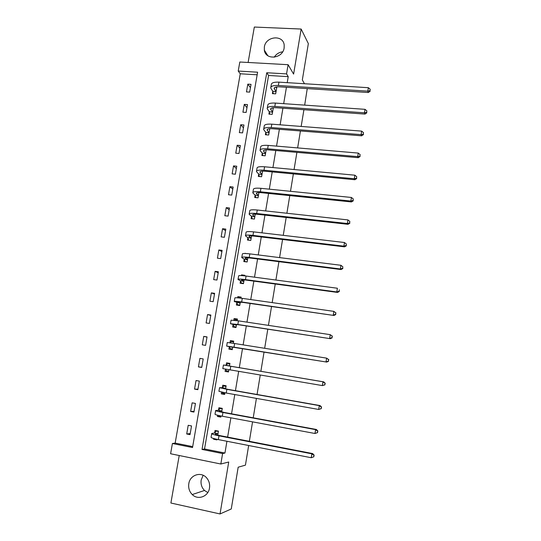 <?xml version="1.0" encoding="UTF-8"?>
<svg xmlns="http://www.w3.org/2000/svg" width="541" height="541" viewBox="0 0 541 541"><rect width="100%" height="100%" fill="white"/><g stroke="black" fill="none" stroke-linecap="round" stroke-linejoin="round"><path stroke-width="0.81" d="M264.36 46.959L264.339 50.151C265.516 60.545 282.815 58.699 284.14 47.946L284.194 45.079C283.261 34.387 265.692 36.146 264.36 46.959M207.778 492.553L204.512 490.464C201.712 487.617 200.603 484.148 201.171 480.056L203.152 475.289M188.809 483.674C188.207 487.948 189.357 491.573 192.251 494.555C197.925 500.452 208.353 496.577 209.482 488.097C210.03 484.249 209.11 480.875 206.716 477.98C201.252 471.184 189.992 474.809 188.809 483.674M238.223 71.06L239.819 62.012L288.103 64.704L286.554 73.907L266.754 72.744L202.023 449.436L222.594 453.554L220.836 464.009L170.598 453.757L172.41 443.505L192.528 447.535L257.611 72.203L238.223 71.06L240.258 73.779L175.156 443.099L172.41 443.505M304.468 83.727L302.324 79.96L308.343 43.611L301.148 29.045L254.324 27.05L248.116 62.479M179.22 455.515L170.895 503.015L220.031 513.95L228.721 462.014L220.836 464.009M248.664 445.507L245.431 465.145L238.175 467.208L231.257 508.98L220.031 513.95M307.254 88.623L304.678 105.123M303.92 109.722L301.168 126.438M300.424 130.963L297.638 147.909M296.901 152.359L294.074 169.529M293.357 173.911L290.49 191.311M289.787 195.612L286.886 213.249M286.189 217.475L283.247 235.349M282.564 239.494L279.582 257.604M278.913 261.675L275.896 280.028M275.241 284.011L272.177 302.615M271.535 306.517L268.431 325.371M267.802 329.185L264.664 348.289M264.049 352.029L260.87 371.336M260.248 375.102L257.063 394.484M256.42 398.392L253.222 417.808M252.552 421.865L249.354 441.307M175.156 443.099L192.691 446.602M257.164 74.793L240.258 73.779M190.026 434.639L191.541 425.943L188.214 425.3L186.699 433.983L190.026 434.639M193.955 412.08L195.457 403.444L192.136 402.835L190.635 411.458L193.955 412.08M197.85 389.682L199.345 381.107L196.038 380.533L194.544 389.094L197.85 389.682M201.725 367.447L203.206 358.933L199.906 358.385L198.419 366.886L201.725 367.447M205.573 345.368L207.041 336.915L203.747 336.394L202.273 344.833L205.573 345.368M209.387 323.444L210.848 315.051L207.561 314.558L206.101 322.936L209.387 323.444M213.181 301.668L214.628 293.337L211.348 292.877L209.894 301.195L213.181 301.668M216.948 280.055L218.388 271.778L215.108 271.345L213.668 279.609L216.948 280.055M220.681 258.591L222.114 250.375L218.848 249.962L217.414 258.172L220.681 258.591M224.393 237.276L225.813 229.114L222.554 228.728L221.134 236.877L224.393 237.276M228.079 216.102L229.492 208.001L226.239 207.649L224.826 215.737L228.079 216.102M231.744 195.085L233.144 187.037L229.898 186.706L228.491 194.746L231.744 195.085M235.376 174.209L236.769 166.215L233.529 165.911L232.136 173.891L235.376 174.209M238.987 153.475L240.373 145.536L237.141 145.258L235.754 153.184L238.987 153.475M242.578 132.883L243.95 124.998L240.718 124.748L239.345 132.619L242.578 132.883M246.135 112.433L247.501 104.602L244.282 104.379L242.916 112.197L246.135 112.433M249.672 92.119L251.031 84.349L247.812 84.139L246.459 91.909L249.672 92.119M287.21 82.658L288.225 76.653L268.579 75.476L204.539 448.969L224.948 453.047L226.929 441.26M227.626 437.094L230.872 417.821M231.541 413.797L234.78 394.551M235.43 390.676L238.662 371.457M239.291 367.718L242.51 348.573M243.132 344.867L246.317 325.925M246.953 322.138L250.098 303.44M250.747 299.572L253.851 281.124M254.513 277.168L257.577 258.963M258.253 254.933L261.269 236.965M261.966 232.853L264.941 215.122M265.651 210.929L268.586 193.441M269.31 189.167L272.211 171.91M272.941 167.561L275.802 150.526M276.546 146.111L279.372 129.299M280.13 124.809L282.916 108.22M283.68 103.656L286.432 87.29M213.668 438.508L213.546 439.238L216.941 439.901L217.036 439.319M217.752 435.12L218.436 431.109L215.041 430.46L214.635 432.827M217.631 415.231L217.421 416.462L220.809 417.097L220.999 415.975M221.688 411.938L222.29 408.367L218.909 407.752L218.51 410.105M221.567 392.13L221.276 393.855L224.65 394.457L224.934 392.8M225.597 388.918L226.124 385.794L222.75 385.206L222.351 387.545M225.475 369.199L225.097 371.41L228.471 371.985L228.843 369.794M229.472 366.068L229.925 363.383L226.557 362.822L226.165 365.141M229.283 346.815L228.89 349.128L232.258 349.669L232.704 347.011M233.333 343.312L233.705 341.128L230.344 340.6L229.966 342.805M233.049 324.708L232.657 327.001L236.018 327.515L236.532 324.465M237.174 320.671L237.458 319.034L234.104 318.534L233.813 320.231M236.789 302.757L236.403 305.029L239.751 305.516L240.332 302.081M240.995 298.192L241.178 297.097L237.83 296.624L237.627 297.82M240.502 280.955L240.116 283.22L243.457 283.673L244.106 279.866M244.782 275.876L244.877 275.315L241.536 274.869L241.414 275.579M244.187 259.315L243.802 261.56L247.136 261.986L247.846 257.807M248.542 253.729L245.174 253.492M247.846 237.824L247.467 240.048L250.794 240.454L251.565 235.903M251.477 216.481L251.105 218.692L254.426 219.064L255.257 214.155M255.088 195.287L254.716 197.485L258.03 197.83L258.923 192.562M258.672 174.243L258.3 176.427L261.607 176.745L262.561 171.125M262.229 153.346L261.864 155.51L265.158 155.808L266.172 149.837M265.766 132.592L265.401 134.743L268.688 135.013L269.763 128.704M269.276 111.98L268.911 114.117L272.197 114.361L273.32 107.713M272.759 91.51L272.4 93.634L275.673 93.85L276.864 86.871M288.103 64.704L293.607 74.09L301.148 29.045M288.225 76.653L286.554 73.907M224.948 453.047L222.594 453.554M204.539 448.969L202.023 449.436M268.579 75.476L266.754 72.744M215.392 438.947L213.546 439.238M190.216 433.551L186.699 433.983M194.091 411.295L190.635 411.458M220.965 416.212L217.421 416.462M197.938 389.189L194.544 389.094M224.745 393.902L221.276 393.855M201.759 367.244L198.419 366.886M228.505 371.755L225.097 371.41M207.007 337.104L203.747 336.394M233.671 341.344L230.344 340.6M210.767 315.518L207.561 314.558M237.364 319.569L234.104 318.534M214.5 294.088L211.348 292.877M241.036 297.942L237.83 296.624M218.206 272.799L215.108 271.345M243.193 275.714L241.536 274.869M221.891 251.66L218.848 249.962M245.607 253.506L245.215 253.269M225.543 230.669L222.554 228.728M229.174 209.813L226.239 207.649M232.786 189.107L229.898 186.706M236.363 168.542L233.529 165.911M239.92 148.112L237.141 145.258M243.457 127.825L240.718 124.748M246.966 107.673L244.282 104.379M250.449 87.656L247.812 84.139M274.233 57.218C276.228 54.073 279.028 52.274 282.645 51.828M217.293 430.893L216.244 431.021L218.375 431.434M218.03 433.483L215.345 434.085C215.149 434.443 216.765 434.964 220.194 435.654L312.651 453.568L314.165 455.184L313.604 456.854L314.165 455.184M313.922 456.739L311.244 457.727L311.846 453.831L218.983 435.83C213.851 434.788 211.43 434.01 211.734 433.483L214.452 433.037L216.244 431.021M313.604 456.854L311.244 457.727L218.348 439.59C213.208 438.535 210.794 437.737 211.098 437.182L211.693 433.706M313.841 455.292L311.846 453.831L312.651 453.568M217.847 433.693L214.452 433.037M218.76 415.502L220.992 416.043M222.108 408.333L220.086 408.421L222.216 408.813M221.891 410.727L219.261 411.086L224.123 412.431L316.37 429.48L317.878 431.042L317.33 432.651L317.878 431.042M317.641 432.584L314.984 433.497L315.579 429.635L222.939 412.499C217.813 411.518 215.386 410.849 215.656 410.484L218.327 410.294L220.086 408.421M317.33 432.651L314.984 433.497L222.31 416.225C217.178 415.238 214.757 414.548 215.027 414.163L215.629 410.646M317.567 431.103L315.579 429.635L316.37 429.48M221.715 410.923L218.327 410.294M222.128 392.252L222.682 393.158L224.813 393.537M226.077 386.078L223.906 385.983L226.03 386.355M225.725 388.134L223.149 388.255L228.031 389.371L320.056 405.581L321.57 407.075L321.029 408.631L321.57 407.075M321.334 408.611L318.69 409.456L319.285 405.622L226.868 389.337L219.551 387.66L222.175 387.721L223.906 385.983M321.029 408.631L318.69 409.456L226.239 393.037L218.929 391.305L219.538 387.748M321.266 407.096L319.285 405.622L320.056 405.581M225.55 388.316L222.175 387.721M225.57 369.219L226.483 370.828L228.606 371.187M229.824 363.985L227.693 363.701L229.817 364.052M229.533 365.709L227.004 365.581L231.906 366.48L323.707 381.858L325.229 383.298L324.701 384.793L325.229 383.298M324.992 384.813L322.375 385.591L322.963 381.784L223.426 364.999L225.989 365.303L227.693 363.701M324.701 384.793L322.375 385.591L222.804 368.617L223.419 365.026M324.931 383.271L322.963 381.784L323.707 381.858M229.364 365.872L225.989 365.303M232.36 349.06L230.256 348.654L232.373 348.992M230.053 342.818L231.46 341.581L233.57 341.919M232.542 347.146L326.757 362.078L234.016 347.166L226.652 346.091L232.65 347.356M230.256 348.654L229.174 346.605M328.34 361.138L328.576 359.63L328.34 361.138L326.027 361.915L326.608 358.135L234.632 343.521L227.267 342.5L226.659 346.064M328.576 359.63L326.608 358.135L328.86 359.697M328.63 361.205L326.757 362.078M236.065 327.224L233.996 326.642L236.113 326.96M234.354 320.292L235.193 319.616L237.303 319.934M236.302 324.999L234.023 324.309L238.96 324.81L330.368 338.686L237.857 324.485L230.466 323.728L236.403 325.215M233.996 326.642L232.941 324.485M331.958 337.658L332.188 336.164L331.958 337.658L329.658 338.409L330.233 334.663L238.473 320.86L231.081 320.164L230.486 323.64M332.188 336.164L330.233 334.663L332.465 336.272M332.235 337.773L330.368 338.686M239.609 305.496L237.715 304.779L239.825 305.083M238.743 297.929L241.009 298.105M240.035 303.007L237.803 302.101L242.76 302.392L333.946 315.471L241.678 301.966C236.593 301.263 234.125 301.121 234.26 301.526L240.136 303.237M237.715 304.779L236.681 302.527M335.542 314.362L335.772 312.874L335.542 314.362L333.256 315.085L333.831 311.366L242.287 298.368C237.208 297.678 234.733 297.55 234.862 297.983L234.287 301.378M335.772 312.874L333.831 311.366L336.042 313.029M335.819 314.51L333.946 315.471M242.354 283.525L241.408 283.078L243.511 283.362M243.741 281.171L241.556 280.049C241.489 279.677 243.146 279.704 246.527 280.137L337.503 292.424L336.827 291.937L245.465 279.609C240.393 278.967 237.912 278.926 238.02 279.487L240.393 280.718L243.842 281.408M241.408 283.078L240.393 280.718M339.106 291.234L339.329 289.76L339.106 291.234L336.827 291.937L337.395 288.245L246.074 276.045C241.002 275.41 238.52 275.383 238.622 275.971L238.06 279.278M339.369 291.43L337.503 292.424M245.519 261.776L247.169 261.797M247.42 259.491L245.283 258.158C245.229 257.685 246.892 257.644 250.267 258.037L341.026 269.553L340.37 268.965L249.225 257.415C244.167 256.826 241.678 256.887 241.759 257.604L244.086 259.065L247.521 259.741M245.073 261.526L244.086 259.065M342.636 268.282L342.866 266.814L342.636 268.282L340.37 268.965L340.938 265.293L249.827 253.878C244.769 253.296 242.28 253.371 242.354 254.108L241.807 257.327M340.938 265.293L342.866 266.814M342.899 268.519L341.026 269.553M248.853 240.218L250.808 240.373M251.078 237.959L248.982 236.424C248.948 235.849 250.611 235.741 253.979 236.099L344.529 246.845L343.893 246.155L252.965 235.382C247.913 234.848 245.411 235.01 245.472 235.869L247.744 237.56L251.173 238.223M248.711 240.123L247.744 237.56M346.145 245.499L346.368 244.045L346.145 245.499L343.893 246.155L344.455 242.517L253.56 231.866C248.508 231.338 246.006 231.521 246.06 232.407L245.526 235.538M344.455 242.517L346.368 244.045M346.396 245.776L344.529 246.845M254.703 216.583L252.647 214.845C252.633 214.175 254.311 213.999 257.672 214.317L348.005 224.312L347.383 223.521L256.671 213.506C251.626 213.026 249.124 213.289 249.151 214.297L251.382 216.211L254.797 216.853M252.316 218.828L251.382 216.211M349.628 222.885L349.851 221.438L349.628 222.885L347.383 223.521L347.944 219.91L257.266 210.016C252.221 209.543 249.712 209.82 249.739 210.855L249.218 213.905M347.944 219.91L349.851 221.438M349.871 223.203L348.005 224.312M258.307 195.348L256.299 193.414C256.299 192.643 257.976 192.407 261.33 192.691L351.454 201.942L350.852 201.049L260.356 191.791C255.318 191.358 252.803 191.724 252.809 192.873L254.994 195.01L258.402 195.632M255.866 197.607L254.994 195.01M353.084 200.434L353.307 199L353.084 200.434L350.852 201.049L351.407 197.465L260.938 188.322C255.907 187.903 253.391 188.282 253.398 189.451L252.89 192.427M351.407 197.465L353.307 199M353.32 200.792L351.454 201.942M261.885 174.27L259.917 172.133C259.937 171.274 261.621 170.97 264.968 171.22L354.876 179.734L354.294 178.746L264.008 170.226C258.983 169.847 256.461 170.307 256.441 171.598L258.578 173.952L261.979 174.56M259.396 176.535L258.578 173.952M356.512 178.151L356.735 176.731L356.512 178.151L354.294 178.746L354.842 175.189L264.59 166.784C259.572 166.418 257.043 166.892 257.022 168.204L256.529 171.091M354.842 175.189L356.735 176.731M356.742 178.55L354.876 179.734M265.442 153.333L263.514 151.007C263.548 150.046 265.232 149.681 268.579 149.898L358.277 157.695L357.709 156.606L267.639 148.816C262.622 148.491 260.093 149.046 260.052 150.472L262.142 153.042L265.53 153.637M262.906 155.605L262.142 153.042M359.921 156.038L360.137 154.625L359.921 156.038L357.709 156.606L358.257 153.076L268.214 145.401C263.203 145.083 260.674 145.651 260.627 147.105L260.147 149.911M358.257 153.076L360.137 154.625M360.144 156.471L358.277 157.695M269.235 128.853L269.729 128.886M269.675 129.204L269.161 128.765M268.972 132.545L267.085 130.023C267.132 128.974 268.823 128.542 272.164 128.731L361.652 135.811L361.104 134.628L271.244 127.554C266.233 127.284 263.697 127.926 263.629 129.495L265.678 132.281L269.053 132.856M266.395 134.824L265.678 132.281M363.302 134.08L363.518 132.673L363.302 134.08L361.104 134.628L361.645 131.118L271.819 124.166C266.814 123.896 264.272 124.558 264.204 126.148L263.738 128.88M361.645 131.118L363.518 132.673M363.518 134.553L361.652 135.811M272.86 108.362L273.212 108.389M273.171 108.592L272.475 107.828M272.475 111.899L270.628 109.187C270.689 108.051 272.394 107.558 275.721 107.706L364.999 114.083L364.472 112.812L274.821 106.449C269.824 106.225 267.281 106.962 267.186 108.667L269.188 111.656L272.556 112.217M269.864 114.185L269.188 111.656M366.656 112.285L366.872 110.891L366.656 112.285L364.472 112.812L365.006 109.329L275.389 103.081C270.399 102.864 267.849 103.615 267.754 105.346L267.301 107.997M365.006 109.329L366.872 110.891M366.866 112.792L364.999 114.083M276.647 88.122L275.802 87.06M275.957 91.395L274.145 88.494C274.226 87.27 275.93 86.716 279.257 86.831L368.326 92.518L367.812 91.152L278.372 85.485C273.388 85.309 270.831 86.141 270.716 87.98L272.678 91.179L276.038 91.72M273.32 93.694L272.678 91.179M369.99 90.645L370.2 89.258L369.99 90.645L367.812 91.152L368.347 87.696L278.94 82.144C273.956 81.975 271.399 82.82 271.284 84.68L270.845 87.257M368.347 87.696L370.2 89.258M370.193 91.192L368.326 92.518M215.629 434.45L215.71 433.983M218.348 439.59L218.983 435.83M222.31 416.225L222.939 412.499M226.239 393.037L226.868 389.337M230.141 370.017L230.764 366.345M234.016 347.166L234.632 343.521M237.857 324.485L238.473 320.86M241.678 301.966L242.287 298.368M241.861 280.258L241.935 279.819M245.465 279.609L246.074 276.045M245.573 258.409L245.668 257.841M249.225 257.415L249.827 253.878M249.266 236.715L249.381 236.025M252.965 235.382L253.56 231.866M252.931 215.176L253.066 214.364M256.671 213.506L257.266 210.016M256.569 193.786L256.725 192.853M260.356 191.791L260.938 188.322M260.18 172.545L260.356 171.497M264.008 170.226L264.59 166.784M263.765 151.46L263.961 150.29M267.639 148.816L268.214 145.401M267.328 130.516L267.545 129.238M271.244 127.554L271.819 124.166M270.865 109.715L271.102 108.322M274.821 106.449L275.389 103.081M274.375 89.062L274.632 87.561M278.372 85.485L278.94 82.144M264.339 50.151L267.842 55.709M192.251 494.555L204.512 490.464M263.514 151.007L263.575 150.635M267.085 130.023L267.153 129.61M270.628 109.187L270.703 108.741M274.145 88.494L274.226 88.014"/></g></svg>
